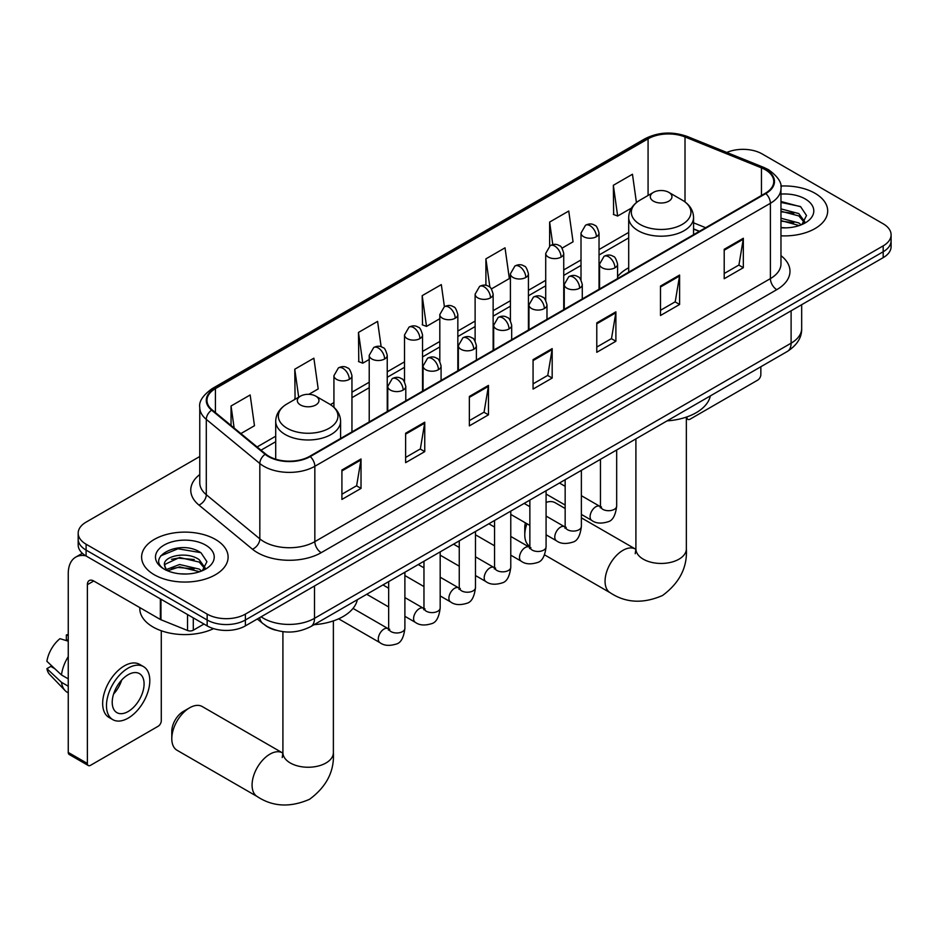 <?xml version="1.0" encoding="UTF-8"?>
<svg xmlns="http://www.w3.org/2000/svg" width="938" height="938" viewBox="0 0 938 938"><rect width="100%" height="100%" fill="white"/><g stroke="black" fill="none" stroke-linecap="round" stroke-linejoin="round"><path stroke-width="1.41" d="M628.695 267.764A47.756 27.577 0 0 0 617.579 276.687M699.291 231.393L693.569 229.071M275.819 630.195A27.038 15.606 180 0 1 264.903 625.083M199.771 456.501L86.097 522.138A27.038 15.606 0 0 0 78.182 533.171L78.182 544.943A27.038 15.606 0 0 0 86.097 555.988L207.157 625.88A27.038 15.606 0 0 0 245.381 625.88L883.186 257.645A27.038 15.606 0 0 0 891.1 246.612L891.1 240.726A27.038 15.606 0 0 1 883.186 251.759A27.038 15.606 0 0 0 891.1 240.726L891.1 234.84A27.038 15.606 0 0 0 883.186 223.807L762.125 153.914A27.038 15.606 0 0 0 726.786 152.46M78.182 533.171A27.038 15.606 0 0 0 86.097 544.216L207.157 614.109A27.038 15.606 0 0 0 245.381 614.109L245.381 619.995L883.186 251.759L245.381 619.995A27.038 15.606 0 0 1 207.157 619.995A27.038 15.606 0 0 0 245.381 619.995L245.381 625.88M86.097 544.216L86.097 550.102L207.157 619.995L86.097 550.102A27.038 15.606 0 0 1 78.182 539.057A27.038 15.606 0 0 0 86.097 550.102L86.097 555.988M815.005 193.275A43.254 24.974 0 0 0 780.791 186.041A43.254 24.974 0 0 1 815.005 193.275A43.254 24.974 0 0 1 827.679 210.933A43.254 24.974 0 0 0 815.005 193.275M215.435 539.432A43.254 24.974 0 0 0 168.301 534.015A43.254 24.974 0 0 0 141.603 557.09A43.254 24.974 0 0 0 154.266 574.748A43.254 24.974 0 0 0 201.412 580.153A43.254 24.974 0 0 0 228.11 557.09A43.254 24.974 0 0 0 215.435 539.432A43.254 24.974 0 0 0 168.301 534.015A43.254 24.974 0 0 0 141.603 557.09A43.254 24.974 0 0 0 154.266 574.748A43.254 24.974 0 0 0 201.412 580.153A43.254 24.974 0 0 0 228.11 557.09A43.254 24.974 0 0 0 215.435 539.432M765.302 169.731A28.832 16.649 180 0 1 773.756 181.503A28.832 16.649 180 0 1 765.302 193.275L309.739 456.29A28.832 16.649 180 0 1 265.724 454.062L212.199 409.929A28.832 16.649 180 0 1 206.981 400.385A28.832 16.649 180 0 1 215.423 388.613L648.076 138.824A28.832 16.649 180 0 1 685.01 136.96L761.457 167.867A28.832 16.649 180 0 1 765.302 169.731M765.818 169.438A29.559 17.06 0 0 0 761.867 167.515L685.42 136.62A29.559 17.06 0 0 0 647.572 138.531L214.919 388.32A29.559 17.06 0 0 0 211.613 410.164L265.137 454.309A29.559 17.06 0 0 0 310.244 456.583L765.818 193.568A29.559 17.06 0 0 0 765.818 169.438M341.913 470.008L341.913 499.438L361.024 488.405L361.024 458.975L341.913 470.008M341.913 494.22L356.639 485.72L360.954 459.96A7.211 4.162 -120 0 0 361.024 458.975M356.51 485.79L361.024 488.405M405.626 433.227L405.626 462.657L424.75 451.624L424.75 422.194L405.626 433.227M405.626 457.439L420.353 448.939L424.668 423.167A7.211 4.162 -120 0 0 424.75 422.194M420.224 449.009L424.75 451.624M469.352 396.446L469.352 425.875L488.464 414.831L488.464 385.401L469.352 396.446M469.352 420.646L484.067 412.145L488.381 386.386A7.211 4.162 -120 0 0 488.464 385.401M483.938 412.228L488.464 414.831M724.206 249.297L724.206 278.727L743.33 267.693L743.33 238.264L724.206 249.297M724.206 273.509L738.933 265.008L743.248 239.237A7.211 4.162 -120 0 0 743.33 238.264M738.804 265.079L743.33 267.693M660.493 286.078L660.493 315.508L679.604 304.475L679.604 275.045L660.493 286.078M660.493 310.29L675.219 301.79L679.534 276.018A7.211 4.162 -120 0 0 679.604 275.045M675.09 301.86L679.604 304.475M596.779 322.871L596.779 352.301L615.891 341.256L615.891 311.838L596.779 322.871M596.779 347.072L611.506 338.571L615.82 312.811A7.211 4.162 -120 0 0 615.891 311.838M611.377 338.653L615.891 341.256M533.065 359.653L533.065 389.082L552.177 378.049L552.177 348.619L533.065 359.653M533.065 383.865L547.78 375.364L552.095 349.593A7.211 4.162 -120 0 0 552.177 348.619M547.651 375.435L552.177 378.049M780.967 235.825A43.254 24.974 0 0 0 827.679 210.933A43.254 24.974 0 0 1 780.967 235.825M245.381 614.109L883.186 245.873A27.038 15.606 0 0 0 891.1 234.84M308.848 394.335L318.193 388.93L313.878 358.187L294.767 369.22L295.071 398.474M240.878 433.579L254.479 425.723L250.165 394.968L231.053 406.002L231.053 425.477M491.442 288.904L509.346 278.574L505.031 247.82L485.907 258.865L485.907 285.34M562.038 248.148L573.059 241.793L568.745 211.038L549.633 222.072L549.633 245.991M636.433 202.573L632.458 174.257L613.346 185.29L613.651 214.544M381.156 346.79L377.592 321.394L358.48 332.427L358.785 361.681M444.413 306.703L441.317 284.613L422.194 295.646L422.51 324.9M422.194 295.646L426.509 326.401L439.816 318.709M426.509 326.401L422.194 324.783M485.907 258.865L489.894 287.251M549.633 222.072L552.787 244.619M613.346 185.29L617.661 216.033L631.485 208.06M617.661 216.033L613.346 214.427M358.48 332.427L362.795 363.182L369.22 359.477M362.795 363.182L358.48 361.564M295.927 398.791L294.767 398.357M294.767 369.22L298.694 397.184M231.053 406.002L234.137 428.021M780.967 227.582L786.325 227.852M780.967 218.237L798.824 222.939L801.204 224.85M780.967 220.571L799.246 225.566M780.967 208.893L798.824 213.594L804.675 221.673M780.967 211.226L798.824 215.928L804.206 222.283M780.967 227.77A29.371 16.954 0 0 0 805.191 222.916A29.371 16.954 0 0 0 805.191 198.938A29.371 16.954 0 0 0 780.967 194.084M801.896 224.557L806.504 215.529L800.677 206.759L780.967 201.506M780.967 202.409L800.278 206.489M780.967 211.754L793.783 213.36M780.967 221.098L793.783 222.705M686.499 417.047L686.933 417.304A4.502 2.603 120 0 0 687.871 419.368A4.502 2.603 120 0 0 690.122 419.145L757.658 380.148A4.502 2.603 120 0 0 760.847 374.625L760.847 366.746M526.968 523.756A25.232 14.562 120 0 0 524.776 534.906L524.776 527.555A16.216 9.368 -60 0 1 525.409 522.853M524.776 534.906A25.232 14.562 120 0 0 529.864 546.373M653.481 201.178A10.81 6.238 0 0 0 668.782 201.178A10.81 6.238 0 0 0 668.782 192.349L682.207 200.099A29.805 17.201 0 0 1 682.207 224.428A29.805 17.201 0 0 1 640.056 224.428A29.805 17.201 0 0 1 640.056 200.099C632.716 204.461 628.929 210.253 628.695 217.475A32.443 18.725 0 0 0 638.192 230.713A32.443 18.725 0 0 0 673.543 234.77A32.443 18.725 0 0 0 693.569 217.475C693.334 210.253 689.547 204.461 682.207 200.099L668.782 192.349A10.81 6.238 0 0 0 653.481 192.349A10.81 6.238 0 0 0 653.481 201.178M667.094 420.881A49.562 28.609 0 0 0 710.336 395.906M565.157 508.49L555.237 502.756A25.232 14.562 120 0 0 546.08 502.405M171.795 738.698L171.795 731.347A16.216 9.368 -60 0 1 183.262 711.485L189.628 707.803A25.232 14.562 120 0 0 171.795 738.698A25.232 14.562 120 0 0 177.024 750.248L257.305 796.608A25.232 14.562 -60 0 1 253.436 776.383A25.232 14.562 -60 0 1 269.921 754.152A25.232 14.562 -60 0 1 282.526 752.909L282.913 753.12M300.5 404.97A10.81 6.238 0 0 0 315.789 404.97A10.81 6.238 0 0 0 315.789 396.141L329.215 403.891A29.805 17.201 0 0 1 329.215 428.232A29.805 17.201 0 0 1 287.075 428.232A29.805 17.201 0 0 1 287.075 403.891C279.735 408.253 275.948 414.045 275.702 421.268A32.443 18.725 0 0 0 285.211 434.505A32.443 18.725 0 0 0 320.562 438.562A32.443 18.725 0 0 0 340.588 421.268C340.342 414.045 336.554 408.253 329.215 403.891L315.789 396.141A10.81 6.238 0 0 0 300.5 396.141A10.81 6.238 0 0 0 300.5 404.97M314.101 624.673A49.562 28.609 0 0 0 357.343 599.699M282.526 752.909L202.245 706.549A25.232 14.562 120 0 0 189.628 707.803L183.262 711.485M193.298 617.872L193.298 630.195L203.968 624.04M85.792 555.8A36.043 20.812 -120 0 0 75.72 557.137A36.043 20.812 -120 0 0 68.251 573.646L68.251 752.428L87.375 763.462L87.375 584.679A9.017 5.206 60 0 1 89.239 580.552A9.017 5.206 60 0 1 93.741 580.997L160.363 619.467L160.363 598.866M87.375 763.462A4.502 2.603 120 0 0 88.301 765.525L69.189 754.48A4.502 2.603 -60 0 1 68.251 752.428M88.301 765.525A4.502 2.603 120 0 0 90.552 765.302L158.088 726.305A4.502 2.603 120 0 0 161.277 720.783L161.277 630.758M193.298 630.195A4.502 2.603 180 0 1 187.53 630.488L160.961 619.748A4.502 2.603 180 0 1 160.363 619.467M128.143 711.52A22.524 13.003 120 0 0 142.869 691.669A22.524 13.003 120 0 0 139.41 673.613A22.524 13.003 120 0 0 128.143 674.727A22.524 13.003 120 0 0 113.428 694.577A22.524 13.003 120 0 0 116.887 712.634A22.524 13.003 120 0 0 128.143 711.52M113.592 694.05A22.524 13.003 120 0 0 121.682 680.05M68.251 635.565L66.34 634.991L66.34 639.517L68.251 640.619M143.467 666.59L139.645 664.385A30.637 17.693 120 0 0 124.32 665.898A30.637 17.693 120 0 0 104.306 692.901A30.637 17.693 120 0 0 109.007 717.453L112.83 719.657A30.637 17.693 120 0 0 128.143 718.133A30.637 17.693 120 0 0 148.157 691.142A30.637 17.693 120 0 0 143.467 666.59A30.637 17.693 120 0 0 128.143 668.114A30.637 17.693 120 0 0 108.128 695.105A30.637 17.693 120 0 0 112.83 719.657M68.251 656.635A29.735 17.165 120 0 0 61.486 674.961L46.9 661.313A23.427 13.531 120 0 1 59.973 638.672L68.251 641.182M68.251 678.866L61.486 674.961M54.791 668.7L50.816 666.402L46.9 668.665L61.486 682.313L68.251 686.217M61.486 682.313A29.735 17.165 120 0 0 65.156 690.614A29.735 17.165 120 0 0 67.407 692.385L68.251 692.877M68.251 634.463A23.427 13.531 120 0 0 66.34 634.991M46.9 668.665A23.427 13.531 120 0 0 49.667 674.492L65.156 690.614M139.797 607.59L139.797 608.586A45.059 26.006 0 0 0 153 626.983A45.059 26.006 0 0 0 213.583 628.624M179.967 573.81L186.768 574.009M166.472 569.495L179.58 564.5L199.255 569.096L201.635 571.008M167.679 570.761L179.58 566.833L199.677 571.723M166.671 570.41L164.572 565.473A20.366 11.76 0 0 0 167.855 570.914M205.105 567.83L199.255 559.751C187.025 550.629 161.875 556.257 164.572 565.473L164.49 564.57M164.619 565.766L165.182 564.242L179.58 557.489L199.255 562.085L204.648 568.44M202.327 570.714L206.935 561.686L201.107 552.916C180.506 538.095 143.877 557.618 165.029 569.589L166.073 570.234M205.621 545.095A29.371 16.954 0 0 0 164.08 545.095A29.371 16.954 0 0 0 164.08 569.073A29.371 16.954 0 0 0 205.621 569.073A29.371 16.954 0 0 0 205.621 545.095M160.726 555.859L177.986 548.777L200.72 552.646M171.502 559.294L177.986 558.122L194.213 559.517M171.502 568.639L177.986 567.467L194.213 568.862M261.127 616.794A36.043 20.812 0 0 0 263.543 618.33A36.043 20.812 0 0 0 314.511 618.33L791.109 343.179A36.043 20.812 0 0 0 801.673 328.464C801.931 337.399 797.171 345.055 787.381 351.422L310.783 626.584A18.021 10.4 60 0 0 314.511 618.33L314.511 585.969M791.109 310.806L791.109 343.179A18.021 10.4 60 0 1 787.381 351.422M259.662 617.638A18.021 12.053 129.5 0 0 262.804 623.489L257.329 618.974M883.186 257.645L883.186 245.873M207.157 625.88L207.157 614.109M780.967 255.652A45.059 26.006 180 0 1 776.781 289.654L321.206 552.67A9.017 5.206 60 0 1 314.84 541.636L770.403 278.609A36.043 20.812 0 0 0 780.967 263.895L780.967 188.561A36.043 20.812 180 0 1 770.403 203.276A9.017 5.206 -120 0 0 765.818 193.568M321.206 552.67A45.059 26.006 180 0 1 257.493 552.67A45.059 26.006 180 0 1 252.439 549.199L198.915 505.054A45.059 26.006 180 0 1 199.771 474.534M263.859 541.636A36.043 20.812 0 0 0 314.84 541.636L314.84 466.292A36.043 20.812 180 0 1 259.826 463.513L206.29 419.38A36.043 20.812 180 0 1 199.771 407.444L199.771 482.789A36.043 20.812 0 0 0 206.29 494.713L259.826 538.858A36.043 20.812 0 0 0 263.859 541.636M780.967 188.561C782.163 182.933 778.024 176.649 768.539 169.719L763.802 167.421A9.017 4.221 112 0 0 761.867 167.515M763.802 167.421L687.355 136.514C672.429 131.238 658.253 132 644.852 138.812A9.017 5.206 60 0 1 647.572 138.531M214.919 388.32A9.017 5.206 -120 0 0 212.199 388.602C202.843 395.332 198.704 401.605 199.771 407.444M211.613 410.164A9.017 6.027 129.5 0 0 206.29 419.38L206.29 494.713A9.017 6.027 -50.5 0 1 198.915 505.054M687.355 136.514A9.017 4.221 112 0 0 685.42 136.62M265.137 454.309A9.017 6.027 129.5 0 0 259.826 463.513L259.826 538.858A9.017 6.027 -50.5 0 1 252.439 549.199M310.244 456.583A9.017 5.206 60 0 1 314.84 466.292L770.403 203.276L770.403 278.609A9.017 5.206 60 0 0 776.781 289.654M215.423 388.613L215.423 412.591M761.457 167.867L761.457 195.491M685.01 136.96L685.01 201.94M705.657 227.711L693.569 222.822M648.076 138.824L648.076 195.467M628.695 232.413L599.03 249.543M581.009 259.943L563.738 269.921M545.717 280.321L528.434 290.299M510.413 300.699L493.142 310.677M475.12 321.077L457.838 331.055M439.816 341.455L422.546 351.433M404.524 361.845L387.242 371.811M369.22 382.223L351.949 392.19M333.928 402.601L330.411 404.63M275.702 436.205L257.106 446.957M533.065 360.591L552.095 349.593M596.779 323.798L615.82 312.811M660.493 287.016L679.534 276.018M724.206 250.223L743.248 239.237M469.352 397.372L488.381 386.386M405.626 434.165L424.668 423.167M341.913 470.946L360.954 459.96M686.358 417.093L686.358 548.882A25.232 14.562 180 0 1 678.971 559.189A25.232 14.562 180 0 1 643.292 559.189A25.232 14.562 180 0 1 635.905 548.882L635.225 553.725M686.358 548.882C687.448 567.408 679.511 582.944 662.545 595.489C643.21 603.908 625.798 603.017 610.286 592.804A25.232 14.562 -60 0 1 606.417 572.59A25.232 14.562 -60 0 1 622.902 550.36A25.232 14.562 -60 0 1 635.518 549.105L635.894 549.328M333.377 620.897L333.377 752.686A25.232 14.562 180 0 1 325.99 762.981A25.232 14.562 180 0 1 290.299 762.981A25.232 14.562 180 0 1 282.913 752.686L282.232 757.517M614.941 267.799A9.017 5.206 0 0 0 617.579 264.117C616.149 258.911 614.718 256.355 613.3 256.449C610.697 254.62 607.613 254.573 604.06 256.32A9.017 5.206 60 0 1 608.563 256.766A9.017 5.206 -120 0 1 614.941 267.799A9.017 5.206 0 0 1 602.196 267.799A9.017 5.206 0 0 1 599.558 264.117L604.06 256.32M581.372 514.411L591.772 520.414A8.114 4.678 -60 0 1 590.53 513.907A8.114 4.678 -60 0 1 595.818 506.766A8.114 4.678 -60 0 1 596.181 506.567A8.114 4.678 -60 0 1 599.874 506.368L581.372 495.686M600.918 507.177L600.191 507.775L600.461 506.028A8.114 4.678 -0 0 0 602.829 509.334A8.114 4.678 -0 0 0 613.933 509.545A8.114 4.678 -0 0 0 616.676 506.028C615.562 515.443 612.643 520.707 607.93 521.809C601.152 523.873 595.759 523.404 591.772 520.414M579.637 288.177A9.017 5.206 0 0 0 582.275 284.495C580.845 279.29 579.426 276.733 578.007 276.827C575.393 274.998 572.309 274.951 568.768 276.698A9.017 5.206 60 0 1 573.27 277.144A9.017 5.206 -120 0 1 579.637 288.177A9.017 5.206 0 0 1 566.892 288.177A9.017 5.206 0 0 1 564.254 284.495L568.768 276.698M546.08 534.789L556.469 540.792A8.114 4.678 -60 0 1 555.226 534.297A8.114 4.678 -60 0 1 560.525 527.144A8.114 4.678 -60 0 1 560.889 526.945A8.114 4.678 -60 0 1 564.582 526.746L546.08 516.064M565.626 527.555L564.899 528.164L565.157 526.406A8.114 4.678 -0 0 0 567.537 529.724A8.114 4.678 -0 0 0 578.629 529.923A8.114 4.678 -0 0 0 581.372 526.406C580.27 535.821 577.351 541.085 572.626 542.187C565.849 544.251 560.467 543.782 556.469 540.792M544.345 308.555A9.017 5.206 0 0 0 546.983 304.873C545.553 299.668 544.122 297.112 542.703 297.217C540.089 295.376 537.017 295.329 533.464 297.076A9.017 5.206 60 0 1 537.966 297.522A9.017 5.206 -120 0 1 544.345 308.555A9.017 5.206 0 0 1 531.6 308.555A9.017 5.206 0 0 1 528.962 304.873L533.464 297.076M510.776 555.167L521.176 561.17A8.114 4.678 -60 0 1 519.933 554.675A8.114 4.678 -60 0 1 525.221 547.522A8.114 4.678 -60 0 1 525.585 547.335A8.114 4.678 -60 0 1 529.278 547.124L510.776 536.442M530.322 547.944L529.595 548.542L529.864 546.784A8.114 4.678 -0 0 0 532.233 550.102A8.114 4.678 -0 0 0 543.337 550.301A8.114 4.678 -0 0 0 546.08 546.784C544.966 556.211 542.047 561.463 537.333 562.566C530.556 564.629 525.163 564.16 521.176 561.17M509.041 328.933A9.017 5.206 0 0 0 511.679 325.263C510.249 320.046 508.83 317.49 507.399 317.595C504.796 315.754 501.713 315.707 498.16 317.454A9.017 5.206 60 0 1 502.674 317.9A9.017 5.206 -120 0 1 509.041 328.933A9.017 5.206 0 0 1 496.296 328.933A9.017 5.206 0 0 1 493.658 325.263L498.16 317.454M475.484 575.545L485.872 581.548A8.114 4.678 -60 0 1 484.629 575.053A8.114 4.678 -60 0 1 489.929 567.9A8.114 4.678 -60 0 1 490.293 567.713A8.114 4.678 -60 0 1 493.986 567.502L475.484 556.82M495.03 568.322L494.303 568.92L494.561 567.162A8.114 4.678 -0 0 0 496.941 570.48A8.114 4.678 -0 0 0 508.033 570.679A8.114 4.678 -0 0 0 510.776 567.162C509.674 576.589 506.755 581.841 502.029 582.944C495.252 585.007 489.871 584.538 485.872 581.548M473.749 349.311A9.017 5.206 0 0 0 476.387 345.641C474.956 340.424 473.526 337.868 472.107 337.973C469.492 336.132 466.421 336.085 462.868 337.832A9.017 5.206 60 0 1 467.37 338.278A9.017 5.206 -120 0 1 473.749 349.311A9.017 5.206 0 0 1 461.004 349.311A9.017 5.206 0 0 1 458.365 345.641L462.868 337.832M440.18 595.923L450.568 601.926A8.114 4.678 -60 0 1 449.325 595.431A8.114 4.678 -60 0 1 454.625 588.278A8.114 4.678 -60 0 1 454.989 588.091A8.114 4.678 -60 0 1 458.682 587.88L440.18 577.198M459.726 588.701L458.999 589.299L459.257 587.551A8.114 4.678 -0 0 0 461.637 590.858A8.114 4.678 -0 0 0 472.74 591.057A8.114 4.678 -0 0 0 475.484 587.551C474.37 596.967 471.451 602.219 466.737 603.322C459.96 605.385 454.567 604.916 450.568 601.926M438.445 369.701A9.017 5.206 0 0 0 441.083 366.019C439.652 360.813 438.234 358.257 436.803 358.351C434.2 356.51 431.117 356.463 427.564 358.21A9.017 5.206 60 0 1 432.078 358.656A9.017 5.206 -120 0 1 438.445 369.701A9.017 5.206 0 0 1 425.7 369.701A9.017 5.206 0 0 1 423.061 366.019L427.564 358.21M404.888 616.313L415.276 622.304A8.114 4.678 -60 0 1 414.033 615.809A8.114 4.678 -60 0 1 419.333 608.668A8.114 4.678 -60 0 1 419.685 608.469A8.114 4.678 -60 0 1 423.39 608.258L404.888 597.576M424.433 609.079L423.706 609.677L423.964 607.93A8.114 4.678 -0 0 0 426.333 611.236A8.114 4.678 -0 0 0 437.436 611.435A8.114 4.678 -0 0 0 440.18 607.93C439.066 617.345 436.158 622.609 431.433 623.711C424.656 625.763 419.274 625.306 415.276 622.304M403.141 390.079A9.017 5.206 0 0 0 405.791 386.397C404.36 381.191 402.93 378.635 401.511 378.729C398.896 376.888 395.824 376.841 392.272 378.589A9.017 5.206 60 0 1 396.774 379.034A9.017 5.206 -120 0 1 403.141 390.079A9.017 5.206 0 0 1 390.407 390.079A9.017 5.206 0 0 1 387.757 386.397L392.272 378.589M338.641 618.822L379.972 642.682A8.114 4.678 -60 0 1 378.729 636.187A8.114 4.678 -60 0 1 384.029 629.046A8.114 4.678 -60 0 1 384.392 628.847A8.114 4.678 -60 0 1 388.086 628.636L353.028 608.399M389.129 629.457L388.402 630.055L388.66 628.308A8.114 4.678 -0 0 0 391.04 631.614A8.114 4.678 -0 0 0 402.132 631.813A8.114 4.678 -0 0 0 404.888 628.308C403.774 637.723 400.854 642.987 396.129 644.089C389.352 646.153 383.97 645.684 379.972 642.682M596.392 236.716A9.017 5.206 0 0 0 599.03 233.034C597.612 227.828 596.181 225.272 594.762 225.366C592.148 223.525 589.064 223.49 585.523 225.237A9.017 5.206 60 0 1 590.025 225.683A9.017 5.206 -120 0 1 596.392 236.716A9.017 5.206 0 0 1 583.659 236.716A9.017 5.206 0 0 1 581.009 233.034L585.523 225.237M561.1 257.094A9.017 5.206 0 0 0 563.738 253.412C562.308 248.207 560.889 245.65 559.458 245.744C556.855 243.915 553.772 243.868 550.219 245.615A9.017 5.206 60 0 1 554.721 246.061A9.017 5.206 -120 0 1 561.1 257.094A9.017 5.206 0 0 1 548.355 257.094A9.017 5.206 0 0 1 545.717 253.412L550.219 245.615M525.796 277.472A9.017 5.206 0 0 0 528.434 273.79C527.015 268.585 525.585 266.029 524.166 266.122C521.551 264.293 518.468 264.246 514.927 265.993A9.017 5.206 60 0 1 519.429 266.439A9.017 5.206 -120 0 1 525.796 277.472A9.017 5.206 0 0 1 513.051 277.472A9.017 5.206 0 0 1 510.413 273.79L514.927 265.993M490.504 297.85A9.017 5.206 0 0 0 493.142 294.169C491.711 288.963 490.281 286.407 488.862 286.512C486.259 284.671 483.176 284.624 479.623 286.371A9.017 5.206 60 0 1 484.125 286.817A9.017 5.206 -120 0 1 490.504 297.85A9.017 5.206 0 0 1 477.759 297.85A9.017 5.206 0 0 1 475.12 294.169L479.623 286.371M455.2 318.228A9.017 5.206 0 0 0 457.838 314.558C456.407 309.341 454.989 306.785 453.57 306.89C450.955 305.049 447.872 305.002 444.331 306.749A9.017 5.206 60 0 1 448.833 307.195A9.017 5.206 -120 0 1 455.2 318.228A9.017 5.206 0 0 1 442.455 318.228A9.017 5.206 0 0 1 439.816 314.558L444.331 306.749M419.907 338.606A9.017 5.206 0 0 0 422.546 334.936C421.115 329.719 419.685 327.163 418.266 327.268C415.651 325.427 412.579 325.38 409.027 327.128A9.017 5.206 60 0 1 413.529 327.573A9.017 5.206 -120 0 1 419.907 338.606A9.017 5.206 0 0 1 407.162 338.606A9.017 5.206 0 0 1 404.524 334.936L409.027 327.128M384.603 358.996A9.017 5.206 0 0 0 387.242 355.314C385.811 350.109 384.392 347.552 382.962 347.646C380.359 345.805 377.275 345.759 373.723 347.506A9.017 5.206 60 0 1 378.237 347.951A9.017 5.206 -120 0 1 384.603 358.996A9.017 5.206 0 0 1 371.858 358.996A9.017 5.206 0 0 1 369.22 355.314L373.723 347.506M349.311 379.374A9.017 5.206 0 0 0 351.949 375.692C350.519 370.487 349.088 367.931 347.67 368.024C345.055 366.183 341.983 366.137 338.43 367.884A9.017 5.206 60 0 1 342.933 368.329A9.017 5.206 -120 0 1 349.311 379.374A9.017 5.206 0 0 1 336.566 379.374A9.017 5.206 0 0 1 333.928 375.692L338.43 367.884M87.375 584.679L93.741 580.997M160.961 599.206L160.961 619.748M187.53 630.488L187.53 614.542M310.783 626.584C296.279 633.877 281.775 633.877 267.271 626.584L262.804 623.489M801.673 328.464L801.673 304.709M644.852 138.812L212.199 388.602M628.695 237.9L599.03 255.019M581.009 265.431L563.738 275.409M545.717 285.809L528.434 295.787M510.413 306.187L493.142 316.165M475.12 326.565L457.838 336.543M439.816 346.943L422.546 356.921M404.524 367.321L387.242 377.299M369.22 387.711L351.949 397.677M275.702 441.692L261.01 450.181M699.478 231.276L693.569 228.884M687.871 419.368L686.358 418.489M610.286 592.804L544.544 554.85M693.569 234.688L693.569 217.475M628.695 272.149L628.695 217.475M653.481 192.349L640.056 200.099M635.518 549.105L581.372 517.846M635.905 438.878L635.905 548.882M333.377 752.686C334.467 771.212 326.53 786.736 309.563 799.282C290.229 807.7 272.806 806.809 257.305 796.608M340.588 438.48L340.588 421.268M275.702 459.186L275.702 421.268M300.5 396.141L287.075 403.891M282.913 631.661L282.913 752.686M601.528 507.012L599.874 506.368M616.676 449.982L616.676 506.028M617.579 278.563L617.579 264.117M565.157 505.043L546.08 494.033M600.461 459.35L600.461 506.028M599.558 288.963L599.558 264.117M565.157 486.318L559.447 483.023M566.224 527.391L564.582 526.746M581.372 470.36L581.372 526.406M582.275 298.941L582.275 284.495M529.864 525.421L510.776 514.411M565.157 479.728L565.157 526.406M564.254 309.341L564.254 284.495M529.864 506.696L524.154 503.401M530.931 547.769L529.278 547.124M546.08 490.738L546.08 546.784M546.983 319.319L546.983 304.873M494.561 545.81L475.484 534.789M529.864 500.106L529.864 546.784M528.962 329.73L528.962 304.873M494.561 527.074L488.85 523.779M495.627 568.147L493.986 567.502M510.776 511.116L510.776 567.162M511.679 339.697L511.679 325.263M459.257 566.189L440.18 555.167M494.561 520.484L494.561 567.162M493.658 350.109L493.658 325.263M459.257 547.452L453.546 544.157M460.335 588.536L458.682 587.88M475.484 531.494L475.484 587.551M476.387 360.075L476.387 345.641M423.964 586.567L404.888 575.545M459.257 540.863L459.257 587.551M458.365 370.487L458.365 345.641M423.964 567.83L418.254 564.535M425.031 608.914L423.39 608.258M440.18 551.872L440.18 607.93M441.083 380.465L441.083 366.019M388.66 606.945L366.735 594.282M423.964 561.241L423.964 607.93M423.061 390.865L423.061 366.019M388.66 588.22L382.95 584.913M389.727 629.292L388.086 628.636M404.888 572.262L404.888 628.308M405.791 400.843L405.791 386.397M388.66 581.619L388.66 628.308M387.757 411.243L387.757 386.397M599.03 289.267L599.03 233.034M581.009 279.899L581.009 233.034M563.738 309.646L563.738 253.412M545.717 300.277L545.717 253.412M528.434 330.024L528.434 273.79M510.413 320.655L510.413 273.79M493.142 350.402L493.142 294.169M475.12 341.033L475.12 294.169M457.838 370.78L457.838 314.558M439.816 361.411L439.816 314.558M422.546 391.158L422.546 334.936M404.524 381.789L404.524 334.936M387.242 411.548L387.242 355.314M369.22 421.948L369.22 355.314M351.949 431.926L351.949 375.692M333.928 407.291L333.928 375.692M75.72 557.137L82.368 553.303"/></g></svg>
